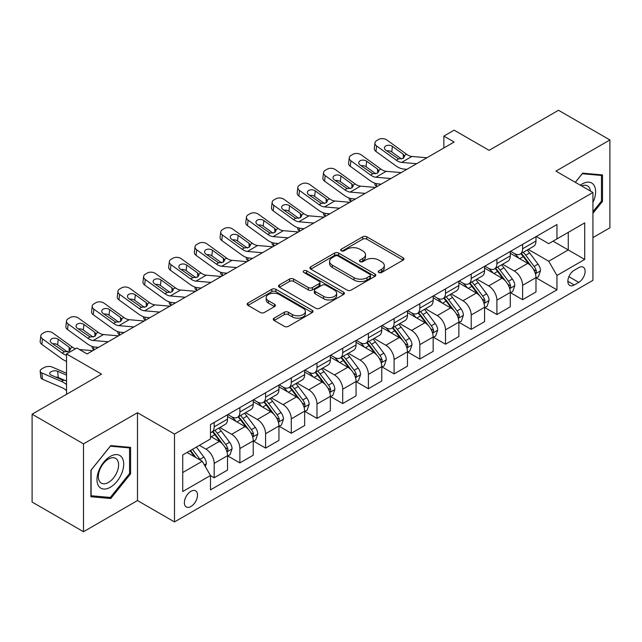 <?xml version="1.0" encoding="UTF-8"?>
<svg xmlns="http://www.w3.org/2000/svg" width="642" height="642" viewBox="0 0 642 642"><rect width="100%" height="100%" fill="white"/><g stroke="black" fill="none" stroke-linecap="round" stroke-linejoin="round"><path stroke-width="0.96" d="M378.836 272.481A1.998 1.156 0 0 0 381.661 272.481L403.112 260.098A2.857 1.645 0 0 0 403.946 258.935A2.857 1.645 0 0 0 403.112 257.771L366.775 236.794A2.857 1.645 0 0 0 362.738 236.794L341.295 249.176A1.998 1.156 0 0 0 340.709 249.987A1.998 1.156 0 0 0 341.295 250.805A1.998 1.156 0 0 0 344.12 250.805L346.897 249.2A9.132 5.272 0 0 1 359.817 249.2L362.842 250.95A9.132 5.272 0 0 1 365.515 254.681A9.132 5.272 0 0 1 362.842 258.405L360.066 260.01A1.998 1.156 0 0 0 359.48 260.829A1.998 1.156 0 0 0 360.066 261.639A1.998 1.156 0 0 0 362.89 261.639L365.667 260.042A9.132 5.272 0 0 1 378.587 260.042L381.613 261.792A9.132 5.272 0 0 1 384.285 265.515A9.132 5.272 0 0 1 381.613 269.247L378.836 270.852A1.998 1.156 0 0 0 378.25 271.662A1.998 1.156 0 0 0 378.836 272.481L378.836 270.852M190.947 506.49A9.309 5.369 120 0 0 197.022 498.296A9.309 5.369 120 0 0 195.593 490.833A9.309 5.369 120 0 0 190.947 491.299A9.309 5.369 120 0 0 184.864 499.5A9.309 5.369 120 0 0 186.292 506.955A9.309 5.369 120 0 0 190.947 506.49M274.134 318.127A2.857 1.645 0 0 0 273.299 319.291A2.857 1.645 0 0 0 274.134 320.462L284.326 326.345A2.857 1.645 0 0 0 288.37 326.345L312.181 312.59A2.857 1.645 0 0 0 313.015 311.426A2.857 1.645 0 0 0 312.181 310.263L275.851 289.285A2.857 1.645 0 0 0 271.815 289.285L247.997 303.04A2.857 1.645 0 0 0 247.162 304.204A2.857 1.645 0 0 0 247.997 305.367L260.315 312.477A2.857 1.645 0 0 0 264.352 312.477L274.543 306.595A2.857 1.645 0 0 0 275.378 305.423A2.857 1.645 0 0 0 274.543 304.26L268.436 300.737A7.632 4.406 0 0 1 266.197 297.623A7.632 4.406 0 0 1 270.916 293.546A7.632 4.406 0 0 1 279.23 294.501L303.152 308.312A7.632 4.406 0 0 1 305.383 311.426A7.632 4.406 0 0 1 300.673 315.503A7.632 4.406 0 0 1 292.351 314.548L288.37 312.245A2.857 1.645 0 0 0 284.326 312.245L274.134 318.127L274.134 320.462M592.935 237.604L609.9 227.806L609.9 139.956L558.492 110.28L489.1 150.348L454.143 130.165L443.863 136.104L454.143 142.034L87.103 353.943L76.823 348.004L66.543 353.943L66.543 394.308M83.508 443.871L83.508 531.72L137.484 500.559L137.484 412.71L83.508 443.871L32.1 414.194L101.5 374.125L66.543 353.943M137.484 412.71L174.496 434.072L592.935 192.488L592.935 280.337L174.496 521.93L174.496 434.072M609.9 139.956L555.924 171.125L592.935 192.488M347.097 290.104A2.857 1.645 0 0 0 351.134 290.104L374.952 276.357A2.857 1.645 0 0 0 375.787 275.185A2.857 1.645 0 0 0 374.952 274.022L338.623 253.052A2.857 1.645 0 0 0 334.586 253.052L310.768 266.799A2.857 1.645 0 0 0 309.934 267.963A2.857 1.645 0 0 0 310.768 269.126L347.097 290.104M304.605 272.914A1.998 1.156 0 0 1 306.635 273.195L306.635 270.82L343.566 292.142A2.857 1.645 0 0 1 344.401 293.306A2.857 1.645 0 0 1 343.566 294.477L319.748 308.224A2.857 1.645 0 0 1 315.712 308.224L279.382 287.247L279.382 284.92A2.857 1.645 0 0 0 278.548 286.083A2.857 1.645 0 0 0 279.382 287.247M279.382 284.92L289.574 279.037A2.857 1.645 0 0 1 293.611 279.037L308.345 287.544A2.857 1.645 0 0 0 312.381 287.544L319.146 283.636A2.857 1.645 0 0 0 319.981 282.472A2.857 1.645 0 0 0 319.146 281.308L303.81 272.449A1.998 1.156 0 0 1 303.225 271.638A1.998 1.156 0 0 1 304.452 270.571A1.998 1.156 0 0 1 306.635 270.82M83.508 531.72L32.1 502.044L32.1 414.194M578.747 267.642L574.221 270.25A9.012 5.208 120 0 0 568.339 278.195A9.012 5.208 120 0 0 569.719 285.417A9.012 5.208 120 0 0 574.221 284.968L578.747 282.36A9.012 5.208 120 0 0 584.637 274.415A9.012 5.208 120 0 0 583.257 267.192A9.012 5.208 120 0 0 578.747 267.642M536.287 236.473L548.725 243.655L556.951 238.904L556.951 224.54L210.48 424.579L210.48 438.943L182.721 454.969L182.721 491.531L210.48 475.505L210.48 489.87L556.951 289.839L556.951 275.474L548.725 261.23L528.278 249.425M556.951 238.904L584.71 222.878L584.71 259.448L556.951 275.474M137.484 500.559L174.496 521.93M443.863 136.104L443.863 147.973M553.043 241.167L568.258 249.947L568.258 232.38L584.71 222.878M548.725 261.23L568.258 249.947L584.71 259.448M182.721 472.544L202.254 461.261L187.039 452.474M210.48 475.626L214.179 477.76L214.179 463.396A11.628 6.717 -120 0 0 205.954 449.151L199.373 445.355M214.179 477.76L227.541 470.048L227.541 455.684A11.628 6.717 -120 0 0 219.323 441.439L210.48 436.335M227.854 455.981L239.883 462.922L239.883 448.557A11.628 6.717 -120 0 0 231.658 434.313L219.845 427.492M239.883 462.922L253.245 455.21L253.245 440.845A11.628 6.717 -120 0 0 245.019 426.601L227.541 416.506M253.558 441.142L265.587 448.084L265.587 433.719A11.628 6.717 -120 0 0 257.362 419.475L245.549 412.654M265.587 448.084L278.949 440.372L278.949 426.007A11.628 6.717 -120 0 0 270.723 411.755L253.245 401.667M279.262 426.304L291.291 433.246L291.291 418.881A11.628 6.717 -120 0 0 283.066 404.637L271.253 397.815M291.291 433.246L304.653 425.526L304.653 411.161A11.628 6.717 -120 0 0 296.427 396.917L278.949 386.829M304.958 411.458L316.988 418.407L316.988 404.043A11.628 6.717 -120 0 0 308.762 389.798L296.957 382.977M316.988 418.407L330.357 410.687L330.357 396.323A11.628 6.717 -120 0 0 322.132 382.078L304.653 371.991M330.662 396.62L342.692 403.569L342.692 389.204A11.628 6.717 -120 0 0 334.466 374.96L322.661 368.139M342.692 403.569L356.061 395.849L356.061 381.484A11.628 6.717 -120 0 0 347.836 367.24L330.357 357.153M356.366 381.781L368.396 388.731L368.396 374.366A11.628 6.717 -120 0 0 360.17 360.114L348.365 353.301M368.396 388.731L381.765 381.011L381.765 366.646A11.628 6.717 -120 0 0 373.54 352.402L356.061 342.306M382.07 366.943L394.1 373.885L394.1 359.52A11.628 6.717 -120 0 0 385.874 345.276L374.061 338.462M394.1 373.885L407.461 366.173L407.461 351.808A11.628 6.717 -120 0 0 399.236 337.564L381.765 327.468M407.774 352.105L419.804 359.047L419.804 344.682A11.628 6.717 -120 0 0 411.578 330.437L399.765 323.616M419.804 359.047L433.165 351.334L433.165 336.97A11.628 6.717 -120 0 0 424.94 322.725L407.461 312.63M433.478 337.267L445.508 344.208L445.508 329.844A11.628 6.717 -120 0 0 437.282 315.599L425.469 308.778M445.508 344.208L458.869 336.496L458.869 322.132A11.628 6.717 -120 0 0 450.644 307.879L433.165 297.792M459.174 322.428L471.204 329.37L471.204 315.005A11.628 6.717 -120 0 0 462.986 300.761L451.174 293.94M471.204 329.37L484.574 321.65L484.574 307.285A11.628 6.717 -120 0 0 476.348 293.041L458.869 282.953M484.879 307.582L496.908 314.532L496.908 300.167A11.628 6.717 -120 0 0 488.682 285.923L476.878 279.101M496.908 314.532L510.278 306.812L510.278 292.447A11.628 6.717 -120 0 0 502.052 278.203L484.574 268.115M510.583 292.744L522.612 299.694L522.612 285.329A11.628 6.717 -120 0 0 514.386 271.076L502.582 264.263M522.612 299.694L535.982 291.974L535.982 277.609A11.628 6.717 -120 0 0 527.756 263.364L510.278 253.277M510.583 251.311L514.386 253.51A11.628 6.717 -120 0 0 520.205 254.088A11.628 6.717 -120 0 0 522.612 248.759L522.612 244.369M484.879 266.157L488.682 268.348A11.628 6.717 -120 0 0 494.501 268.926A11.628 6.717 -120 0 0 496.908 263.597L496.908 259.207M459.174 280.995L462.986 283.186A11.628 6.717 -120 0 0 468.796 283.764A11.628 6.717 -120 0 0 471.204 278.443L471.204 274.046M433.478 295.834L437.282 298.032A11.628 6.717 -120 0 0 443.092 298.602A11.628 6.717 -120 0 0 445.508 293.282L445.508 288.884M407.774 310.672L411.578 312.871A11.628 6.717 -120 0 0 417.396 313.44A11.628 6.717 -120 0 0 419.804 308.12L419.804 303.73M382.07 325.51L385.874 327.709A11.628 6.717 -120 0 0 391.692 328.287A11.628 6.717 -120 0 0 394.1 322.958L394.1 318.568M356.366 340.348L360.17 342.547A11.628 6.717 -120 0 0 365.988 343.125A11.628 6.717 -120 0 0 368.396 337.796L368.396 333.407M330.662 355.187L334.466 357.385A11.628 6.717 -120 0 0 340.284 357.963A11.628 6.717 -120 0 0 342.692 352.635L342.692 348.245M304.958 370.033L308.762 372.224A11.628 6.717 -120 0 0 314.58 372.801A11.628 6.717 -120 0 0 316.988 367.473L316.988 363.083M279.262 384.871L283.066 387.062A11.628 6.717 -120 0 0 288.876 387.64A11.628 6.717 -120 0 0 291.291 382.319L291.291 377.921M253.558 399.709L257.362 401.908A11.628 6.717 -120 0 0 263.172 402.478A11.628 6.717 -120 0 0 265.587 397.157L265.587 392.76M227.854 414.547L231.658 416.746A11.628 6.717 -120 0 0 237.476 417.316A11.628 6.717 -120 0 0 239.883 411.995L239.883 407.606M536.287 277.906L556.951 289.839M520.205 254.088L533.566 246.368A11.628 6.717 -120 0 0 535.982 241.047L535.982 236.649M494.501 268.926L507.87 261.206A11.628 6.717 -120 0 0 510.278 255.885L510.278 251.495M468.796 283.764L482.166 276.052A11.628 6.717 -120 0 0 484.574 270.723L484.574 266.334M443.092 298.602L456.462 290.89A11.628 6.717 -120 0 0 458.869 285.562L458.869 281.172M417.396 313.44L430.758 305.728A11.628 6.717 -120 0 0 433.165 300.4L433.165 296.01M391.692 328.287L405.054 320.567A11.628 6.717 -120 0 0 407.461 315.238L407.461 310.848M365.988 343.125L379.35 335.405A11.628 6.717 -120 0 0 381.765 330.084L381.765 325.687M340.284 357.963L353.646 350.243A11.628 6.717 -120 0 0 356.061 344.923L356.061 340.525M314.58 372.801L327.95 365.081A11.628 6.717 -120 0 0 330.357 359.761L330.357 355.371M288.876 387.64L302.246 379.928A11.628 6.717 -120 0 0 304.653 374.599L304.653 370.209M263.172 402.478L276.542 394.766A11.628 6.717 -120 0 0 278.949 389.437L278.949 385.048M237.476 417.316L250.837 409.604A11.628 6.717 -120 0 0 253.245 404.275L253.245 399.886M210.48 432.628A11.628 6.717 -120 0 0 211.772 432.162L225.133 424.442A11.628 6.717 -120 0 0 227.541 419.122L227.541 414.724M211.772 432.162A11.628 6.717 -120 0 0 214.179 426.834L214.179 422.444M202.254 461.261L210.48 475.505M592.935 213.28L602.501 201.387L602.501 174.929L582.655 173.155L575.296 182.304M90.907 496.748L110.753 498.521L130.591 473.836L130.591 447.378L110.753 445.612L90.907 470.289L90.907 496.748M601.466 200.794L602.501 201.387M129.564 473.242L130.591 473.836M108.65 497.309L110.753 498.521M379.639 272.762L381.613 271.622A9.132 5.272 0 0 0 384.285 267.891L384.285 265.515M365.515 254.681L365.515 257.057A9.132 5.272 0 0 1 362.842 260.78L360.868 261.928M403.072 260.122L366.775 239.169A2.857 1.645 0 0 0 362.738 239.169L342.098 251.086M374.912 276.373L338.623 255.42A2.857 1.645 0 0 0 334.586 255.42L310.808 269.15M369.904 276.004A1.998 1.156 0 0 0 370.49 275.185A1.998 1.156 0 0 0 369.904 274.375L338.021 255.965A1.998 1.156 0 0 0 335.188 255.965L332.267 257.651A9.132 5.272 0 0 0 329.587 261.382A9.132 5.272 0 0 0 332.267 265.106L354.063 277.697A9.132 5.272 0 0 0 366.983 277.697L369.904 276.004L369.904 278.379A1.998 1.156 0 0 0 370.49 277.561L370.49 275.185M329.587 261.382L329.587 263.758A9.132 5.272 0 0 0 332.267 267.481L332.267 265.106M369.904 278.379L366.983 280.064A9.132 5.272 0 0 1 354.063 280.064L332.267 267.481M279.422 287.271L289.574 281.405L289.574 279.037M319.981 282.472L319.981 284.847A2.857 1.645 0 0 1 319.146 286.011L312.381 289.911A2.857 1.645 0 0 1 308.345 289.911L293.611 281.405A2.857 1.645 0 0 0 289.574 281.405M306.635 273.195L343.526 294.493M323.64 296.371A7.632 4.406 0 0 0 331.954 297.326A7.632 4.406 0 0 0 336.673 293.25A7.632 4.406 0 0 0 334.434 290.136L326.008 285.265A2.857 1.645 0 0 0 321.971 285.265L315.214 289.173A2.857 1.645 0 0 0 314.371 290.336A2.857 1.645 0 0 0 315.214 291.5L323.64 296.371L323.64 298.739A7.632 4.406 0 0 0 331.954 299.694A7.632 4.406 0 0 0 336.673 295.625L336.673 293.25M314.371 290.336L314.371 292.712A2.857 1.645 0 0 0 315.214 293.875L315.214 291.5M323.64 298.739L315.214 293.875M305.383 311.426L305.383 313.802A7.632 4.406 0 0 1 300.673 317.878A7.632 4.406 0 0 1 292.351 316.923L288.37 314.62A2.857 1.645 0 0 0 284.326 314.62L274.174 320.478M266.197 297.623L266.197 299.991A7.632 4.406 0 0 0 268.436 303.112L268.436 300.737M274.503 306.611L268.436 303.112M312.148 312.614L275.851 291.661A2.857 1.645 0 0 0 271.815 291.661L248.037 305.391M535.982 278.082L538.445 276.662L540.5 270.723A7.704 4.446 -120 0 0 538.044 264.159L529.642 252.948A22.245 12.84 -120 0 0 527.21 250.043M518.856 258.228A22.245 12.84 -120 0 0 514.306 253.462M377.095 186.517L376.613 186.316A5.818 2.913 174.1 0 1 374.944 184.535L374.8 183.171M535.276 273.364L536.174 272.401L536.343 271.052A7.704 4.446 -120 0 0 534.136 266.414L525.734 255.203A22.245 12.84 -120 0 0 523.31 252.298M521.24 253.494A18.466 10.657 60 0 1 524.265 256.936L531.375 266.43M520.839 253.718A22.245 12.84 60 0 1 523.27 256.623L528.856 264.087M416.626 163.694L401.619 162.41A14.541 8.394 60 0 1 396.307 160.195L376.613 145.951L375.971 151.472A5.818 3.756 -173.3 0 1 374.31 148.422L374.952 142.901A5.818 3.756 6.7 0 0 376.613 145.951M406.9 169.311L403.633 169.031A21.812 12.591 60 0 1 395.665 165.708L375.971 151.472M426.914 157.755L411.907 156.471A14.541 8.394 60 0 1 406.587 154.257L386.893 140.02A5.818 3.756 6.7 0 0 378.708 139.442L376.645 140.63A5.818 3.756 6.7 0 0 374.952 142.901M403.385 158.245L403.224 154.232L404.596 156.375L403.24 158.341L398.522 158.911L385.81 150.196A4.654 3.001 -173.3 0 1 384.478 147.756A4.654 3.001 -173.3 0 1 385.834 145.935A4.654 3.001 -173.3 0 1 392.39 146.4L391.748 151.913L401.515 158.983M391.748 151.913A4.654 3.001 6.7 0 0 386.773 150.894M403.224 154.232L392.39 146.4M510.278 292.921L512.741 291.5L514.796 285.562A7.704 4.446 -120 0 0 512.34 279.005L503.938 267.786A22.245 12.84 -120 0 0 501.514 264.881M493.152 273.067A22.245 12.84 -120 0 0 488.602 268.3M351.391 201.355L350.909 201.155A5.818 2.913 174.1 0 1 349.24 199.373L349.104 198.009M509.571 288.202L510.47 287.239L510.639 285.891A7.704 4.446 -120 0 0 508.432 281.26L500.03 270.041A22.245 12.84 -120 0 0 497.606 267.136M495.536 268.332A18.466 10.657 60 0 1 498.561 271.775L505.671 281.268M495.134 268.557A22.245 12.84 60 0 1 497.566 271.47L503.151 278.925M484.574 307.767L487.037 306.338L489.092 300.4A7.704 4.446 -120 0 0 486.636 293.843L478.234 282.624A22.245 12.84 -120 0 0 475.81 279.719M467.448 287.905A22.245 12.84 -120 0 0 462.898 283.138M325.687 216.202L325.213 215.993A5.818 2.913 174.1 0 1 323.536 214.211L323.399 212.847M483.867 303.04L484.766 302.077L484.935 300.729A7.704 4.446 -120 0 0 482.728 296.098L474.326 284.879A22.245 12.84 -120 0 0 471.902 281.974M469.832 283.17A18.466 10.657 60 0 1 472.865 286.613L479.975 296.106M469.43 283.395A22.245 12.84 60 0 1 471.862 286.308L477.447 293.763M458.869 322.605L461.341 321.177L463.396 315.246A7.704 4.446 -120 0 0 460.932 308.682L452.53 297.463A22.245 12.84 -120 0 0 450.106 294.558M441.752 302.743A22.245 12.84 -120 0 0 437.194 297.976M299.983 231.04L299.509 230.831A5.818 2.913 174.1 0 1 297.832 229.05L297.695 227.685M458.171 317.886L459.062 316.915L459.231 315.567A7.704 4.446 -120 0 0 457.024 310.937L448.622 299.718A22.245 12.84 -120 0 0 446.198 296.813M444.128 298.008A18.466 10.657 60 0 1 447.161 301.451L454.271 310.945M443.734 298.241A22.245 12.84 60 0 1 446.158 301.146L451.743 308.601M390.93 178.532L375.923 177.248A14.541 8.394 60 0 1 370.603 175.033L350.909 160.789L350.267 166.31A5.818 3.756 -173.3 0 1 348.606 163.261L349.248 157.739A5.818 3.756 6.7 0 0 350.909 160.789M381.196 184.15L377.929 183.869A21.812 12.591 60 0 1 369.961 180.546L350.267 166.31M401.21 172.594L386.203 171.31A14.541 8.394 60 0 1 380.883 169.095L361.197 154.858A5.818 3.756 6.7 0 0 353.004 154.281L350.949 155.468A5.818 3.756 6.7 0 0 349.248 157.739M377.681 173.091L377.52 169.071L378.892 171.213L377.536 173.18L372.817 173.757L360.106 165.034A4.654 3.001 -173.3 0 1 358.774 162.595A4.654 3.001 -173.3 0 1 360.13 160.773A4.654 3.001 -173.3 0 1 366.686 161.238L366.044 166.751L375.811 173.821M366.044 166.751A4.654 3.001 6.7 0 0 361.069 165.732M377.52 169.071L366.686 161.238M365.226 193.37L350.219 192.086A14.541 8.394 60 0 1 344.898 189.871L325.213 175.635L324.563 181.148A5.818 3.756 -173.3 0 1 322.902 178.099L323.544 172.586A5.818 3.756 6.7 0 0 325.213 175.635M355.491 198.988L352.233 198.707A21.812 12.591 60 0 1 344.256 195.393L324.563 181.148M375.506 187.44L360.499 186.148A14.541 8.394 60 0 1 355.178 183.933L335.493 169.697A5.818 3.756 6.7 0 0 327.3 169.119L325.245 170.307A5.818 3.756 6.7 0 0 323.544 172.586M351.985 187.929L351.816 183.909L353.188 186.052L351.832 188.018L347.113 188.596L334.402 179.872A4.654 3.001 -173.3 0 1 333.078 177.433A4.654 3.001 -173.3 0 1 334.434 175.611A4.654 3.001 -173.3 0 1 340.982 176.077L340.34 181.59L350.115 188.66M340.34 181.59A4.654 3.001 6.7 0 0 335.365 180.571M351.816 183.909L340.982 176.077M339.522 208.209L324.515 206.925A14.541 8.394 60 0 1 319.194 204.71L299.509 190.473L298.867 195.987A5.818 3.756 -173.3 0 1 297.198 192.937L297.84 187.424A5.818 3.756 6.7 0 0 299.509 190.473M329.787 213.826L326.529 213.553A21.812 12.591 60 0 1 318.552 210.231L298.867 195.987M349.802 202.278L334.795 200.986A14.541 8.394 60 0 1 329.474 198.779L309.789 184.535A5.818 3.756 6.7 0 0 301.596 183.957L299.541 185.145A5.818 3.756 6.7 0 0 297.84 187.424M326.28 202.768L326.112 198.747L327.484 200.89L326.128 202.856L321.409 203.434L308.706 194.711A4.654 3.001 -173.3 0 1 307.374 192.279A4.654 3.001 -173.3 0 1 308.73 190.457A4.654 3.001 -173.3 0 1 315.278 190.915L314.636 196.436L324.411 203.498M314.636 196.436A4.654 3.001 6.7 0 0 309.661 195.409M326.112 198.747L315.278 190.915M433.165 337.443L435.637 336.015L437.692 330.084A7.704 4.446 -120 0 0 435.228 323.52L426.826 312.301A22.245 12.84 -120 0 0 424.402 309.396M416.048 317.581A22.245 12.84 -120 0 0 411.49 312.823M274.278 245.878L273.805 245.669A5.818 2.913 174.1 0 1 272.136 243.896L271.991 242.524M432.467 332.725L433.358 331.753L433.527 330.413A7.704 4.446 -120 0 0 431.328 325.775L422.926 314.556A22.245 12.84 -120 0 0 420.494 311.651M418.423 312.847A18.466 10.657 60 0 1 421.457 316.297L428.567 325.783M418.03 313.079A22.245 12.84 60 0 1 420.454 315.984L426.039 323.44M313.818 223.055L298.811 221.763A14.541 8.394 60 0 1 293.498 219.548L273.805 205.312L273.163 210.825A5.818 3.756 -173.3 0 1 271.494 207.775L272.144 202.262A5.818 3.756 6.7 0 0 273.805 205.312M304.091 228.672L300.825 228.392A21.812 12.591 60 0 1 292.848 225.069L273.163 210.825M324.098 217.116L309.091 215.832A14.541 8.394 60 0 1 303.778 213.617L284.085 199.373A5.818 3.756 6.7 0 0 275.891 198.795L273.837 199.983A5.818 3.756 6.7 0 0 272.144 202.262M300.576 217.606L300.408 213.585L301.788 215.736L300.424 217.694L295.705 218.272L283.002 209.557A4.654 3.001 -173.3 0 1 281.669 207.117A4.654 3.001 -173.3 0 1 283.026 205.296A4.654 3.001 -173.3 0 1 289.582 205.753L288.932 211.274L298.707 218.336M288.932 211.274A4.654 3.001 6.7 0 0 283.965 210.247M300.408 213.585L289.582 205.753M592.935 202.463A18.899 10.914 120 0 0 593.818 184.976A18.899 10.914 120 0 0 580.328 185.209M590.407 191.027A14.309 8.266 120 0 0 589.131 187.392A14.309 8.266 120 0 0 587.526 185.899A14.309 8.266 120 0 0 581.644 185.971M582.206 173.717L601.466 175.459L601.466 201.09L592.935 211.708M600.198 174.72L601.466 175.459M575.336 182.328L582.246 173.741M110.336 456.398A18.899 10.914 120 0 0 96.974 479.542A18.899 10.914 120 0 0 110.336 487.262A18.899 10.914 120 0 0 123.705 464.11A18.899 10.914 120 0 0 110.336 456.398M108.466 459.062A14.309 8.266 120 0 0 99.117 471.669A14.309 8.266 120 0 0 101.308 483.137A14.309 8.266 120 0 0 108.466 482.431A14.309 8.266 120 0 0 117.815 469.816A14.309 8.266 120 0 0 115.624 458.356A14.309 8.266 120 0 0 108.466 459.062M129.564 473.547L110.336 497.462L91.116 495.744L91.116 470.113L110.336 446.19L129.564 447.907L129.564 473.547M128.288 447.177L129.564 447.907M407.461 352.281L409.933 350.861L411.987 344.923A7.704 4.446 -120 0 0 409.532 338.358L401.13 327.147A22.245 12.84 -120 0 0 398.698 324.234M390.344 332.428A22.245 12.84 -120 0 0 385.786 327.661M248.582 260.716L248.101 260.508A5.818 2.913 174.1 0 1 246.432 258.734L246.287 257.362M406.763 347.563L407.662 346.592L407.83 345.252A7.704 4.446 -120 0 0 405.624 340.613L397.221 329.402A22.245 12.84 -120 0 0 394.79 326.489M392.719 327.685A18.466 10.657 60 0 1 395.753 331.136L402.863 340.621M392.326 327.918A22.245 12.84 60 0 1 394.75 330.823L400.335 338.278M381.765 367.12L384.229 365.699L386.283 359.761A7.704 4.446 -120 0 0 383.828 353.196L375.426 341.985A22.245 12.84 -120 0 0 372.994 339.072M364.64 347.266A22.245 12.84 -120 0 0 360.09 342.499M222.878 275.554L222.397 275.346A5.818 2.913 174.1 0 1 220.728 273.572L220.583 272.2M381.059 362.401L381.958 361.43L382.126 360.09A7.704 4.446 -120 0 0 379.92 355.451L371.517 344.24A22.245 12.84 -120 0 0 369.086 341.335M367.023 342.523A18.466 10.657 60 0 1 370.049 345.974L377.159 355.467M366.622 342.756A22.245 12.84 60 0 1 369.046 345.661L374.631 353.116M356.061 381.958L358.525 380.537L360.579 374.599A7.704 4.446 -120 0 0 358.124 368.035L349.721 356.824A22.245 12.84 -120 0 0 347.29 353.919M338.936 362.104A22.245 12.84 -120 0 0 334.386 357.337M197.174 290.393L196.693 290.192A5.818 2.913 174.1 0 1 195.024 288.41L194.879 287.046M355.355 377.239L356.254 376.276L356.422 374.928A7.704 4.446 -120 0 0 354.215 370.29L345.813 359.079A22.245 12.84 -120 0 0 343.39 356.174M341.319 357.369A18.466 10.657 60 0 1 344.345 360.812L351.455 370.306M340.918 357.594A22.245 12.84 60 0 1 343.35 360.499L348.935 367.962M330.357 396.796L332.821 395.376L334.875 389.437A7.704 4.446 -120 0 0 332.42 382.881L324.017 371.662A22.245 12.84 -120 0 0 321.594 368.757M313.232 376.942A22.245 12.84 -120 0 0 308.682 372.175M171.47 305.231L170.997 305.03A5.818 2.913 174.1 0 1 169.319 303.249L169.183 301.884M329.651 392.077L330.55 391.114L330.718 389.766A7.704 4.446 -120 0 0 328.511 385.136L320.109 373.917A22.245 12.84 -120 0 0 317.686 371.012M315.615 372.208A18.466 10.657 60 0 1 318.649 375.65L325.751 385.144M315.214 372.432A22.245 12.84 60 0 1 317.646 375.345L323.231 382.801M304.653 411.642L307.117 410.214L309.179 404.275A7.704 4.446 -120 0 0 306.715 397.719L298.313 386.5A22.245 12.84 -120 0 0 295.89 383.595M287.536 391.78A22.245 12.84 -120 0 0 282.978 387.014M145.766 320.077L145.293 319.868A5.818 2.913 174.1 0 1 143.615 318.087L143.479 316.723M303.947 406.916L304.846 405.953L305.014 404.604A7.704 4.446 -120 0 0 302.807 399.974L294.405 388.755A22.245 12.84 -120 0 0 291.982 385.85M289.911 387.046A18.466 10.657 60 0 1 292.945 390.488L300.055 399.982M289.51 387.27A22.245 12.84 60 0 1 291.941 390.184L297.527 397.639M288.114 237.893L273.107 236.601A14.541 8.394 60 0 1 267.794 234.394L248.101 220.15L247.459 225.663A5.818 3.756 -173.3 0 1 245.79 222.622L246.44 217.1A5.818 3.756 6.7 0 0 248.101 220.15M278.387 243.511L275.121 243.23A21.812 12.591 60 0 1 267.144 239.907L247.459 225.663M298.394 231.955L283.387 230.671A14.541 8.394 60 0 1 278.074 228.456L258.381 214.211A5.818 3.756 6.7 0 0 250.187 213.642L248.133 214.821A5.818 3.756 6.7 0 0 246.44 217.1M274.872 232.444L274.704 228.424L276.084 230.574L274.72 232.532L270.009 233.11L257.298 224.395A4.654 3.001 -173.3 0 1 255.965 221.955A4.654 3.001 -173.3 0 1 257.322 220.134A4.654 3.001 -173.3 0 1 263.878 220.591L263.228 226.112L273.002 233.174M263.228 226.112A4.654 3.001 6.7 0 0 258.261 225.085M274.704 228.424L263.878 220.591M262.409 252.731L247.403 251.447A14.541 8.394 60 0 1 242.09 249.232L222.397 234.988L221.755 240.509A5.818 3.756 -173.3 0 1 220.094 237.46L220.736 231.939A5.818 3.756 6.7 0 0 222.397 234.988M252.683 258.349L249.417 258.068A21.812 12.591 60 0 1 241.448 254.746L221.755 240.509M272.69 246.793L257.683 245.509A14.541 8.394 60 0 1 252.37 243.294L232.677 229.058A5.818 3.756 6.7 0 0 224.491 228.48L222.429 229.667A5.818 3.756 6.7 0 0 220.736 231.939M249.168 247.282L249 243.27L250.38 245.413L249.024 247.379L244.305 247.948L231.593 239.233A4.654 3.001 -173.3 0 1 230.261 236.794A4.654 3.001 -173.3 0 1 231.618 234.972A4.654 3.001 -173.3 0 1 238.174 235.437L237.532 240.951L247.298 248.021M237.532 240.951A4.654 3.001 6.7 0 0 232.556 239.931M249 243.27L238.174 235.437M236.705 267.57L221.699 266.286A14.541 8.394 60 0 1 216.386 264.071L196.693 249.826L196.051 255.347A5.818 3.756 -173.3 0 1 194.39 252.298L195.032 246.777A5.818 3.756 6.7 0 0 196.693 249.826M226.979 273.187L223.713 272.906A21.812 12.591 60 0 1 215.744 269.584L196.051 255.347M246.993 261.631L231.987 260.347A14.541 8.394 60 0 1 226.666 258.132L206.981 243.896A5.818 3.756 6.7 0 0 198.787 243.318L196.725 244.506A5.818 3.756 6.7 0 0 195.032 246.777M223.464 262.121L223.304 258.108L224.676 260.251L223.32 262.217L218.601 262.787L205.889 254.072A4.654 3.001 -173.3 0 1 204.557 251.632A4.654 3.001 -173.3 0 1 205.913 249.81A4.654 3.001 -173.3 0 1 212.47 250.276L211.828 255.789L221.594 262.859M211.828 255.789A4.654 3.001 6.7 0 0 206.852 254.77M223.304 258.108L212.47 250.276M211.009 282.408L196.003 281.124A14.541 8.394 60 0 1 190.682 278.909L170.997 264.665L170.347 270.186A5.818 3.756 -173.3 0 1 168.685 267.136L169.327 261.623A5.818 3.756 6.7 0 0 170.997 264.665M201.275 288.025L198.017 287.744A21.812 12.591 60 0 1 190.04 284.422L170.347 270.186M221.289 276.469L206.283 275.185A14.541 8.394 60 0 1 200.962 272.97L181.277 258.734A5.818 3.756 6.7 0 0 173.083 258.156L171.029 259.344A5.818 3.756 6.7 0 0 169.327 261.623M197.76 276.967L197.6 272.946L198.972 275.089L197.616 277.055L192.897 277.633L180.185 268.91A4.654 3.001 -173.3 0 1 178.853 266.47A4.654 3.001 -173.3 0 1 180.217 264.648A4.654 3.001 -173.3 0 1 186.766 265.114L186.124 270.627L195.89 277.697M186.124 270.627A4.654 3.001 6.7 0 0 181.148 269.608M197.6 272.946L186.766 265.114M185.305 297.246L170.299 295.962A14.541 8.394 60 0 1 164.978 293.747L145.293 279.511L144.643 285.024A5.818 3.756 -173.3 0 1 142.981 281.974L143.623 276.461A5.818 3.756 6.7 0 0 145.293 279.511M175.571 302.863L172.313 302.583A21.812 12.591 60 0 1 164.336 299.268L144.643 285.024M195.585 291.316L180.579 290.023A14.541 8.394 60 0 1 175.258 287.809L155.573 273.572A5.818 3.756 6.7 0 0 147.379 272.994L145.325 274.182A5.818 3.756 6.7 0 0 143.623 276.461M172.064 291.805L171.895 287.785L173.268 289.927L171.912 291.893L167.193 292.471L154.481 283.748A4.654 3.001 -173.3 0 1 153.157 281.308A4.654 3.001 -173.3 0 1 154.513 279.487A4.654 3.001 -173.3 0 1 161.062 279.952L160.42 285.465L170.194 292.535M160.42 285.465A4.654 3.001 6.7 0 0 155.444 284.446M171.895 287.785L161.062 279.952M278.949 426.481L281.421 425.052L283.475 419.122A7.704 4.446 -120 0 0 281.011 412.557L272.609 401.338A22.245 12.84 -120 0 0 270.186 398.433M261.832 406.619A22.245 12.84 -120 0 0 257.273 401.852M120.062 334.915L119.589 334.707A5.818 2.913 174.1 0 1 117.911 332.925L117.775 331.561M278.251 421.762L279.142 420.791L279.31 419.443A7.704 4.446 -120 0 0 277.103 414.812L268.709 403.593A22.245 12.84 -120 0 0 266.278 400.688M264.207 401.884A18.466 10.657 60 0 1 267.241 405.327L274.351 414.82M263.814 402.117A22.245 12.84 60 0 1 266.237 405.022L271.823 412.477M159.601 312.084L144.594 310.8A14.541 8.394 60 0 1 139.274 308.585L119.589 294.349L118.947 299.862A5.818 3.756 -173.3 0 1 117.277 296.813L117.927 291.299A5.818 3.756 6.7 0 0 119.589 294.349M149.867 317.702L146.609 317.429A21.812 12.591 60 0 1 138.632 314.107L118.947 299.862M169.881 306.154L154.874 304.862A14.541 8.394 60 0 1 149.562 302.655L129.869 288.41A5.818 3.756 6.7 0 0 121.675 287.833L119.621 289.02A5.818 3.756 6.7 0 0 117.927 291.299M146.36 306.643L146.191 302.623L147.572 304.765L146.207 306.732L141.489 307.309L128.785 298.586A4.654 3.001 -173.3 0 1 127.453 296.155A4.654 3.001 -173.3 0 1 128.809 294.333A4.654 3.001 -173.3 0 1 135.366 294.79L134.716 300.312L144.49 307.374M134.716 300.312A4.654 3.001 6.7 0 0 129.74 299.284M146.191 302.623L135.366 294.79M253.245 441.319L255.717 439.89L257.771 433.96A7.704 4.446 -120 0 0 255.307 427.395L246.913 416.177A22.245 12.84 -120 0 0 244.482 413.271M236.128 421.465A22.245 12.84 -120 0 0 231.569 416.698M94.358 349.754L93.884 349.545A5.818 2.913 174.1 0 1 92.215 347.771L92.071 346.399M252.547 436.6L253.438 435.629L253.606 434.289A7.704 4.446 -120 0 0 251.407 429.65L243.005 418.44A22.245 12.84 -120 0 0 240.573 415.526M238.503 416.722A18.466 10.657 60 0 1 241.536 420.173L248.647 429.659M238.11 416.955A22.245 12.84 60 0 1 240.533 419.86L246.119 427.315M133.897 326.93L118.89 325.638A14.541 8.394 60 0 1 113.578 323.424L93.884 309.187L93.242 314.7A5.818 3.756 -173.3 0 1 91.573 311.651L92.223 306.138A5.818 3.756 6.7 0 0 93.884 309.187M124.171 332.548L120.905 332.267A21.812 12.591 60 0 1 112.928 328.945L93.242 314.7M144.177 320.992L129.17 319.708A14.541 8.394 60 0 1 123.858 317.493L104.165 303.249A5.818 3.756 6.7 0 0 95.971 302.671L93.917 303.859A5.818 3.756 6.7 0 0 92.223 306.138M120.656 321.482L120.487 317.461L121.868 319.612L120.503 321.57L115.793 322.148L103.081 313.432A4.654 3.001 -173.3 0 1 101.749 310.993A4.654 3.001 -173.3 0 1 103.105 309.171A4.654 3.001 -173.3 0 1 109.662 309.629L109.012 315.15L118.786 322.212M109.012 315.15A4.654 3.001 6.7 0 0 104.044 314.123M120.487 317.461L109.662 309.629M227.541 456.157L230.013 454.737L232.067 448.798A7.704 4.446 -120 0 0 229.611 442.234L221.209 431.023A22.245 12.84 -120 0 0 218.778 428.11M226.843 451.438L227.741 450.467L227.91 449.127A7.704 4.446 -120 0 0 225.703 444.489L217.301 433.278A22.245 12.84 -120 0 0 214.869 430.365M212.799 431.56A18.466 10.657 60 0 1 215.832 435.011L222.943 444.497M212.406 431.793A22.245 12.84 60 0 1 214.829 434.698L220.415 442.153M66.543 362.802A5.818 2.913 174.1 0 1 66.511 362.61L66.367 361.237M108.193 341.769L93.186 340.477A14.541 8.394 60 0 1 87.874 338.27L68.18 324.025L67.538 329.547A5.818 3.756 -173.3 0 1 65.877 326.497L66.519 320.976A5.818 3.756 6.7 0 0 68.18 324.025M98.467 347.386L95.201 347.105A21.812 12.591 60 0 1 87.224 343.783L67.538 329.547M118.473 335.83L103.466 334.546A14.541 8.394 60 0 1 98.154 332.331L78.46 318.087A5.818 3.756 6.7 0 0 70.267 317.517L68.213 318.697A5.818 3.756 6.7 0 0 66.519 320.976M94.952 336.32L94.783 332.299L96.164 334.45L94.799 336.408L90.089 336.986L77.377 328.271A4.654 3.001 -173.3 0 1 76.045 325.831A4.654 3.001 -173.3 0 1 77.401 324.009A4.654 3.001 -173.3 0 1 83.958 324.467L83.316 329.988L93.082 337.05M83.316 329.988A4.654 3.001 6.7 0 0 78.34 328.961M94.783 332.299L83.958 324.467M205.336 466.606L206.363 463.636A7.704 4.446 -120 0 0 203.907 457.072L196.412 447.065M66.543 373.251L52.114 367.031A5.818 2.913 -5.9 0 0 43.921 367.641L41.866 368.829A5.818 2.913 -5.9 0 0 40.165 371.188A5.818 2.913 -5.9 0 0 41.834 372.962L42.476 379.229A5.818 2.913 174.1 0 1 40.807 377.448L40.165 371.188M66.543 384.574A21.812 12.591 -120 0 0 61.528 381.46L41.834 372.962M66.543 390.697A14.541 8.394 -120 0 0 62.17 387.72L42.476 379.229M200.697 460.362A7.704 4.446 -120 0 0 199.999 459.327L192.504 449.32M190.57 450.435L195.954 457.626M66.543 380.674L62.756 380.128L51.031 375.064A4.654 2.327 174.1 0 1 49.691 373.644A4.654 2.327 174.1 0 1 51.055 371.758A4.654 2.327 174.1 0 1 57.611 371.269L66.543 375.121M65.564 380.682L58.253 377.528A4.654 2.327 -5.9 0 0 55.661 377.063M190.032 450.748L194.606 456.847M66.543 355.178A14.541 8.394 60 0 1 62.17 353.108L42.476 338.864L41.834 344.385A5.818 3.756 -173.3 0 1 40.173 341.335L40.815 335.814A5.818 3.756 6.7 0 0 42.476 338.864M66.543 361.302A21.812 12.591 60 0 1 61.528 358.621L41.834 344.385M75.419 348.815A14.541 8.394 60 0 1 72.45 347.17L52.756 332.933A5.818 3.756 6.7 0 0 44.571 332.355L42.508 333.543A5.818 3.756 6.7 0 0 40.815 335.814M92.777 350.668L79.456 349.529M69.248 351.158L69.087 347.145L70.459 349.288L69.103 351.254L64.385 351.824L51.673 343.109A4.654 3.001 -173.3 0 1 50.341 340.669A4.654 3.001 -173.3 0 1 51.697 338.848A4.654 3.001 -173.3 0 1 58.253 339.313L57.611 344.826L67.378 351.896M57.611 344.826A4.654 3.001 6.7 0 0 52.636 343.807M69.087 347.145L58.253 339.313M205.954 449.151L219.323 441.439M231.658 434.313L245.019 426.601M257.362 419.475L270.723 411.755M283.066 404.637L296.427 396.917M308.762 389.798L322.132 382.078M334.466 374.96L347.836 367.24M360.17 360.114L373.54 352.402M385.874 345.276L399.236 337.564M411.578 330.437L424.94 322.725M437.282 315.599L450.644 307.879M462.986 300.761L476.348 293.041M488.682 285.923L502.052 278.203M514.386 271.076L527.756 263.364M522.612 248.759L535.982 241.047M522.612 285.329L535.982 277.609M496.908 300.167L510.278 292.447M496.908 263.597L510.278 255.885M471.204 315.005L484.574 307.285M471.204 278.443L484.574 270.723M445.508 329.844L458.869 322.132M445.508 293.282L458.869 285.562M419.804 344.682L433.165 336.97M419.804 308.12L433.165 300.4M394.1 359.52L407.461 351.808M394.1 322.958L407.461 315.238M368.396 374.366L381.765 366.646M368.396 337.796L381.765 330.084M342.692 389.204L356.061 381.484M342.692 352.635L356.061 344.923M316.988 404.043L330.357 396.323M316.988 367.473L330.357 359.761M291.291 418.881L304.653 411.161M291.291 382.319L304.653 374.599M265.587 433.719L278.949 426.007M265.587 397.157L278.949 389.437M239.883 448.557L253.245 440.845M239.883 411.995L253.245 404.275M214.179 463.396L227.541 455.684M214.179 426.834L227.541 419.122M568.884 276.67L578.747 282.36M567.849 281.292L574.221 284.968M381.613 271.622L381.613 269.247M360.066 261.639L360.066 260.01M362.842 260.78L362.842 258.405M341.295 250.805L341.295 249.176M362.738 239.169L362.738 236.794M366.775 239.169L366.775 236.794M403.112 260.098L403.112 257.771M310.768 269.126L310.768 266.799M334.586 255.42L334.586 253.052M338.623 255.42L338.623 253.052M374.952 276.357L374.952 274.022M354.063 280.064L354.063 277.697M366.983 280.064L366.983 277.697M293.611 281.405L293.611 279.037M308.345 289.911L308.345 287.544M312.381 289.911L312.381 287.544M319.146 286.011L319.146 283.636M343.566 294.477L343.566 292.142M284.326 314.62L284.326 312.245M288.37 314.62L288.37 312.245M292.351 316.923L292.351 314.548M274.543 306.595L274.543 304.26M247.997 305.367L247.997 303.04M271.815 291.661L271.815 289.285M275.851 291.661L275.851 289.285M312.181 312.59L312.181 310.263M376.34 183.62L376.613 186.316M535.404 273.789L540.452 270.876M525.734 255.203L529.642 252.948M519.675 258.702L523.27 256.623M534.136 266.414L538.044 264.159M533.526 269.423L536.343 271.052M398.522 158.911L396.307 160.195M406.587 154.257L404.372 155.533M411.907 156.471L401.619 162.41M350.636 198.458L350.909 201.155M509.7 288.627L514.748 285.714M500.03 270.041L503.938 267.786M493.971 273.54L497.566 271.47M508.432 281.26L512.34 279.005M507.822 284.27L510.639 285.891M324.932 213.296L325.213 215.993M483.996 303.465L489.043 300.552M474.326 284.879L478.234 282.624M468.267 288.378L471.862 286.308M482.728 296.098L486.636 293.843M482.118 299.108L484.935 300.729M299.228 228.135L299.509 230.831M458.292 318.304L463.339 315.391M448.622 299.718L452.53 297.463M442.571 303.217L446.158 301.146M457.024 310.937L460.932 308.682M456.414 313.946L459.231 315.567M372.817 173.757L370.603 175.033M380.883 169.095L378.668 170.379M386.203 171.31L375.923 177.248M347.113 188.596L344.898 189.871M355.178 183.933L352.964 185.217M360.499 186.148L350.219 192.086M321.409 203.434L319.194 204.71M329.474 198.779L327.26 200.055M334.795 200.986L324.515 206.925M273.524 242.973L273.805 245.669M432.596 333.142L437.643 330.229M422.926 314.556L426.826 312.301M416.867 318.055L420.454 315.984M431.328 325.775L435.228 323.52M430.71 328.784L433.527 330.413M295.705 218.272L293.498 219.548M303.778 213.617L301.563 214.893M309.091 215.832L298.811 221.763M247.828 257.811L248.101 260.508M406.892 347.988L411.939 345.067M397.221 329.402L401.13 327.147M391.163 332.893L394.75 330.823M405.624 340.613L409.532 338.358M405.014 343.622L407.83 345.252M222.124 272.657L222.397 275.346M381.188 362.826L386.235 359.913M371.517 344.24L375.426 341.985M365.458 347.739L369.046 345.661M379.92 355.451L383.828 353.196M379.31 358.461L382.126 360.09M196.42 287.496L196.693 290.192M355.483 377.665L360.531 374.751M345.813 359.079L349.721 356.824M339.754 362.578L343.35 360.499M354.215 370.29L358.124 368.035M353.606 373.299L356.422 374.928M170.716 302.334L170.997 305.03M329.779 392.503L334.827 389.59M320.109 373.917L324.017 371.662M314.05 377.416L317.646 375.345M328.511 385.136L332.42 382.881M327.901 388.145L330.718 389.766M145.012 317.172L145.293 319.868M304.075 407.341L309.123 404.428M294.405 388.755L298.313 386.5M288.346 392.254L291.941 390.184M302.807 399.974L306.715 397.719M302.197 402.983L305.014 404.604M270.009 233.11L267.794 234.394M278.074 228.456L275.859 229.732M283.387 230.671L273.107 236.601M244.305 247.948L242.09 249.232M252.37 243.294L250.155 244.57M257.683 245.509L247.403 251.447M218.601 262.787L216.386 264.071M226.666 258.132L224.451 259.408M231.987 260.347L221.699 266.286M192.897 277.633L190.682 278.909M200.962 272.97L198.747 274.254M206.283 275.185L196.003 281.124M167.193 292.471L164.978 293.747M175.258 287.809L173.043 289.093M180.579 290.023L170.299 295.962M119.308 332.01L119.589 334.707M278.371 422.179L283.419 419.266M268.709 403.593L272.609 401.338M262.65 407.092L266.237 405.022M277.103 414.812L281.011 412.557M276.493 417.822L279.31 419.443M141.489 307.309L139.274 308.585M149.562 302.655L147.347 303.931M154.874 304.862L144.594 310.8M93.604 346.849L93.884 349.545M252.675 437.017L257.723 434.104M243.005 418.44L246.913 416.177M236.946 421.93L240.533 419.86M251.407 429.65L255.307 427.395M250.797 432.66L253.606 434.289M115.793 322.148L113.578 323.424M123.858 317.493L121.643 318.769M129.17 319.708L118.89 325.638M226.971 451.864L232.019 448.943M217.301 433.278L221.209 431.023M211.242 436.777L214.829 434.698M225.703 444.489L229.611 442.234M225.093 447.498L227.91 449.127M90.089 336.986L87.874 338.27M98.154 332.331L95.939 333.607M103.466 334.546L93.186 340.477M204.357 464.912L206.315 463.789M199.999 459.327L203.907 457.072M61.528 381.46L63.43 380.361M57.611 371.269L58.253 377.528M64.385 351.824L62.17 353.108M72.45 347.17L70.235 348.445"/></g></svg>
